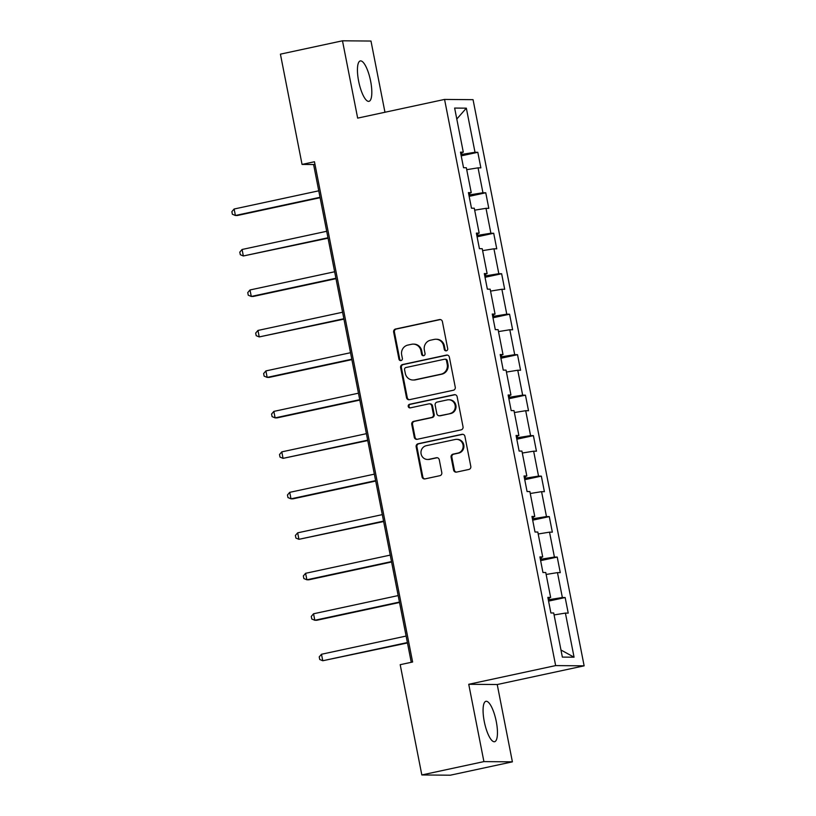 <?xml version="1.0" encoding="UTF-8"?>
<svg xmlns="http://www.w3.org/2000/svg" width="816" height="816" viewBox="0 0 816 816"><rect width="100%" height="100%" fill="white"/><g stroke="black" fill="none" stroke-linecap="round" stroke-linejoin="round"><path stroke-width="1.22" d="M446.342 350.809A1.816 1.744 -89.5 0 0 447.698 348.656L442.394 321.596A2.601 2.489 -89.5 0 0 439.457 319.576L395.587 329.011A2.601 2.489 -89.5 0 0 393.649 332.081L398.953 359.142A1.816 1.744 -89.5 0 0 401.013 360.56A1.816 1.744 -89.5 0 0 402.37 358.408L401.676 354.909A8.323 7.966 -89.5 0 1 407.878 345.076L411.539 344.291A8.323 7.966 -89.5 0 1 420.934 350.768L421.617 354.266A1.816 1.744 -89.5 0 0 423.677 355.684A1.816 1.744 -89.5 0 0 425.034 353.532L424.351 350.033A8.323 7.966 -89.5 0 1 430.542 340.201L434.204 339.415A8.323 7.966 -89.5 0 1 443.598 345.892L444.292 349.391A1.816 1.744 -89.5 0 0 446.342 350.809A1.816 1.744 -89.5 0 1 445.057 349.401L444.292 349.391M496.271 721.558A20.665 5.875 77.9 0 0 485.918 701.311A20.665 5.875 77.9 0 0 484.255 721.456A20.665 5.875 77.9 0 0 494.608 741.713A20.665 5.875 77.9 0 0 496.271 721.558M370.637 81.192A20.665 5.875 77.9 0 0 360.284 60.935A20.665 5.875 77.9 0 0 358.622 81.09A20.665 5.875 77.9 0 0 368.975 101.337A20.665 5.875 77.9 0 0 370.637 81.192M453.614 470.087A2.601 2.489 -89.5 0 0 456.552 472.107L468.863 469.455A2.601 2.489 -89.5 0 0 470.801 466.385L464.906 436.336A2.601 2.489 -89.5 0 0 461.968 434.316L418.098 443.751A2.601 2.489 -89.5 0 0 416.16 446.821L422.056 476.87A2.601 2.489 -89.5 0 0 424.993 478.89L439.855 475.697A2.601 2.489 -89.5 0 0 441.793 472.627L439.273 459.765A2.601 2.489 -89.5 0 0 436.336 457.745L428.961 459.326A6.956 6.65 -89.5 0 1 420.995 453.186A6.956 6.65 -89.5 0 1 426.289 445.699L455.165 439.487A6.956 6.65 -89.5 0 1 463.131 445.628A6.956 6.65 -89.5 0 1 457.837 453.115L453.033 454.155A2.601 2.489 -89.5 0 0 451.095 457.225L453.614 470.087L454.379 470.087A2.601 2.489 -89.5 0 0 456.419 472.127M468.741 684.287L483.908 761.603L421.831 774.955L450.32 775.2L512.397 761.848L497.23 684.532L584.134 665.836L555.645 665.591L468.741 684.287L497.23 684.532M384.958 112.251L370.984 41.045L342.485 40.8L357.663 118.126L444.567 99.43L555.645 665.591M342.485 40.8L280.418 54.152L302.053 164.424L313.599 164.526L411.264 662.306M421.831 774.955L400.197 664.683L412.61 662.011L314.466 161.752L302.053 164.424M453.319 390.252A2.601 2.489 -89.5 0 0 455.257 387.182L449.361 357.133A2.601 2.489 -89.5 0 0 446.423 355.103L402.553 364.538A2.601 2.489 -89.5 0 0 400.615 367.608L406.511 397.667A2.601 2.489 -89.5 0 0 409.448 399.687L453.319 390.252M457.133 396.729L463.029 426.788A2.601 2.489 -89.5 0 1 461.091 429.859L417.221 439.294A2.601 2.489 -89.5 0 1 414.283 437.264L411.754 424.402A2.601 2.489 -89.5 0 1 413.692 421.331L431.491 417.506A2.601 2.489 -89.5 0 0 433.429 414.436L431.756 405.909A2.601 2.489 -89.5 0 0 428.818 403.879L410.295 407.867A1.816 1.744 -89.5 0 1 408.204 406.256A1.816 1.744 -89.5 0 1 409.591 404.297L454.196 394.709A2.601 2.489 -89.5 0 1 457.133 396.729M584.134 665.836L473.056 99.674L444.567 99.43M565.162 597.547L562.357 597.526L557.471 572.618L560.276 572.638L557.226 557.073L554.411 557.053L549.525 532.144L552.34 532.165L549.28 516.599L546.475 516.569L541.579 491.66L544.394 491.691L541.345 476.116L538.529 476.095L533.644 451.187L536.449 451.207L533.399 435.642L530.584 435.622L525.698 410.703L528.513 410.734L525.453 395.168L522.648 395.138L517.762 370.229L520.567 370.26L517.517 354.685L514.702 354.664L509.816 329.756L512.632 329.776L509.572 314.211L506.767 314.18L501.881 289.272L504.686 289.303L501.636 273.737L498.821 273.707L493.935 248.798L496.75 248.819L493.69 233.254L490.885 233.233L485.999 208.325L488.804 208.345L485.755 192.78L482.939 192.749L478.054 167.841L480.869 167.872L477.809 152.296L475.004 152.276L466.344 108.171L454.645 108.069L463.294 152.174L460.479 152.153L463.539 167.719L466.344 167.749L471.24 192.658L468.425 192.627L471.475 208.202L474.29 208.223L479.176 233.131L476.371 233.111L479.42 248.676L482.236 248.696L487.121 273.605L484.306 273.584L487.366 289.15L490.171 289.18L495.057 314.089L492.252 314.058L495.302 329.633L498.117 329.654L503.003 354.562L500.188 354.542L503.248 370.107L506.053 370.127L510.938 395.036L508.133 395.015L511.183 410.581L513.998 410.611L518.884 435.52L516.069 435.489L519.129 451.064L521.934 451.085L526.82 475.993L524.015 475.973L527.065 491.538L529.88 491.558L534.766 516.467L531.95 516.446L535.01 532.012L537.815 532.042L542.711 556.951L539.896 556.92L542.946 572.495L545.761 572.516L550.647 597.424L547.842 597.404L550.892 612.969L553.707 612.989L562.357 657.104L574.066 657.206L565.406 613.091L568.222 613.122L565.162 597.547L548.566 601.117M549.005 597.944L549.341 599.638L548.321 599.852M549.341 599.638L562.357 597.526M546.139 574.454L557.471 572.618M550.647 597.424L548.005 598.261M541.069 557.461L541.396 559.154L540.376 559.378M541.396 559.154L554.411 557.053M538.203 533.98L549.525 532.144M542.711 556.951L540.07 557.787M533.123 516.987L533.46 518.68L532.44 518.905M533.46 518.68L546.475 516.569M530.257 493.496L541.579 491.66M534.766 516.467L532.124 517.303M525.188 476.513L525.514 478.207L524.494 478.421M525.514 478.207L538.529 476.095M522.322 453.023L533.644 451.187M526.82 475.993L524.178 476.83M517.242 436.03L517.579 437.723L516.559 437.947M517.579 437.723L530.584 435.622M514.376 412.539L525.698 410.703M518.884 435.52L516.242 436.346M509.306 395.556L509.633 397.249L508.613 397.474M509.633 397.249L522.648 395.138M506.43 372.065L517.762 370.229M510.938 395.036L508.297 395.872M501.361 355.082L501.697 356.776L500.667 356.99M501.697 356.776L514.702 354.664M498.494 331.592L509.816 329.756M503.003 354.562L500.361 355.399M493.425 314.599L493.751 316.292L492.731 316.516M493.751 316.292L506.767 314.18M490.549 291.108L501.881 289.272M495.057 314.089L492.415 314.915M485.479 274.125L485.816 275.818L484.786 276.043M485.816 275.818L498.821 273.707M482.613 250.634L493.935 248.798M487.121 273.605L484.48 274.441M477.533 233.651L477.87 235.345L476.85 235.559M477.87 235.345L490.885 233.233M474.667 210.161L485.999 208.325M479.176 233.131L476.534 233.968M469.598 193.168L469.924 194.861L468.904 195.085M469.924 194.861L482.939 192.749M466.732 169.677L478.054 167.841M471.24 192.658L468.598 193.484M461.652 152.694L461.989 154.387L460.969 154.601M461.989 154.387L475.004 152.276M456.797 119.034L466.344 108.171M463.294 152.174L460.652 153.01M483.908 761.603L512.397 761.848M560.969 650.005L574.066 657.206M554.084 614.927L565.406 613.091M314.956 164.23L313.599 164.526M461.213 155.866L477.809 152.296M469.159 196.35L485.755 192.78M477.095 236.824L493.69 233.254M485.041 277.297L501.636 273.737M492.976 317.781L509.572 314.211M500.922 358.255L517.517 354.685M508.858 398.728L525.453 395.168M516.803 439.212L533.399 435.642M524.739 479.686L541.345 476.116M532.685 520.169L549.28 516.599M540.631 560.643L557.226 557.073M445.057 349.401L444.373 345.902A8.323 7.966 -89.5 0 0 436.642 339.252L435.877 339.252M413.202 344.128L413.977 344.128A8.323 7.966 -89.5 0 1 421.709 350.768L422.392 354.277A1.816 1.744 -89.5 0 0 423.698 355.684M440.365 319.556A2.601 2.489 -89.5 0 0 440.222 319.586L396.352 329.021A2.601 2.489 -89.5 0 0 394.414 332.092L399.728 359.152A1.816 1.744 -89.5 0 0 401.033 360.55M447.331 355.082A2.601 2.489 -89.5 0 0 447.199 355.113L403.318 364.548A2.601 2.489 -89.5 0 0 401.39 367.618L407.286 397.667A2.601 2.489 -89.5 0 0 409.316 399.707M446.495 360.662A1.816 1.744 -89.5 0 0 444.445 359.244L405.929 367.526A1.816 1.744 -89.5 0 0 404.573 369.679L405.297 373.371A8.323 7.966 -89.5 0 0 414.701 379.848L441.028 374.187A8.323 7.966 -89.5 0 0 447.219 364.354L446.495 360.662L447.27 360.672A1.816 1.744 -89.5 0 0 445.577 359.213L444.812 359.213M413.029 380.011L413.804 380.021A8.323 7.966 -89.5 0 0 415.466 379.848L414.701 379.848M447.27 360.672L447.994 364.364A8.323 7.966 -89.5 0 1 441.793 374.187L415.466 379.848M429.338 403.828L430.103 403.838A2.601 2.489 -89.5 0 1 432.521 405.909L434.194 414.446A2.601 2.489 -89.5 0 1 432.256 417.517L414.467 421.342A2.601 2.489 -89.5 0 0 412.529 424.412L415.048 437.274A2.601 2.489 -89.5 0 0 417.078 439.314M455.104 394.689A2.601 2.489 -89.5 0 0 454.961 394.72L410.366 404.308A1.816 1.744 -89.5 0 0 410.315 407.857M449.953 413.539A6.956 6.65 -89.5 0 0 448.678 399.769A6.956 6.65 -89.5 0 0 447.28 399.911L437.101 402.104A2.601 2.489 -89.5 0 0 435.163 405.175L436.835 413.702A2.601 2.489 -89.5 0 0 439.773 415.721L450.718 413.549A6.956 6.65 -89.5 0 0 449.443 399.779L448.678 399.769M439.253 415.783L440.018 415.783A2.601 2.489 -89.5 0 0 440.548 415.732L439.773 415.721M450.718 413.549L440.548 415.732M456.562 439.345L457.337 439.355A6.956 6.65 -89.5 0 1 458.612 453.125L453.798 454.155A2.601 2.489 -89.5 0 0 451.86 457.225L454.379 470.087M427.564 459.469L428.339 459.479A6.956 6.65 -89.5 0 0 429.726 459.337L428.961 459.326M437.243 457.725A2.601 2.489 -89.5 0 0 437.101 457.745L429.726 459.337M462.866 434.296A2.601 2.489 -89.5 0 0 462.733 434.316L418.863 443.751A2.601 2.489 -89.5 0 0 416.925 446.821L422.821 476.881A2.601 2.489 -89.5 0 0 424.85 478.921M318.76 190.811L234.131 209.008L235.406 215.495L237.334 215.506L320.107 197.707M234.131 209.008L231.866 211.65L232.376 214.251L235.406 215.495L320.025 197.299M326.696 231.285L242.077 249.482L243.352 255.969L328.052 238.18M242.077 249.482L239.802 252.134L240.312 254.725L243.352 255.969L327.971 237.772M334.642 271.759L250.012 289.966L251.287 296.453L253.215 296.463L335.998 278.664M250.012 289.966L247.748 292.607L248.258 295.198L251.287 296.453L335.917 278.246M342.577 312.242L257.958 330.439L259.233 336.926L343.934 319.138M257.958 330.439L255.683 333.081L256.193 335.682L259.233 336.926L343.852 318.73M350.523 352.716L265.894 370.913L267.169 377.4L269.096 377.42L351.88 359.621M265.894 370.913L263.629 373.565L264.139 376.156L267.169 377.4L351.798 359.203M358.459 393.19L273.839 411.397L275.114 417.884L277.042 417.894L359.815 400.095M273.839 411.397L271.575 414.038L272.085 416.629L275.114 417.884L359.734 399.677M366.404 433.673L281.785 451.87L283.05 458.357L367.761 440.569M281.785 451.87L279.511 454.512L280.021 457.113L283.05 458.357L367.679 440.161M374.35 474.147L289.721 492.344L290.996 498.831L292.924 498.851L375.697 481.052M289.721 492.344L287.456 494.996L287.966 497.587L290.996 498.831L375.615 480.634M382.286 514.631L297.667 532.828L298.931 539.315L383.642 521.526M297.667 532.828L295.392 535.469L295.902 538.06L298.931 539.315L383.561 521.108M390.232 555.104L305.602 573.301L306.877 579.788L308.805 579.809L391.578 562M305.602 573.301L303.338 575.943L303.848 578.544L306.877 579.788L391.507 561.592M398.167 595.578L313.548 613.775L314.823 620.262L316.741 620.282L399.524 602.483M313.548 613.775L311.273 616.427L311.783 619.018L314.823 620.262L399.442 602.065M406.113 636.062L321.484 654.259L322.759 660.746L407.47 642.957M321.484 654.259L319.219 656.9L319.729 659.501L322.759 660.746L407.388 642.549M444.373 345.902L443.598 345.892M422.392 354.277L421.617 354.266M421.709 350.768L420.934 350.768M399.728 359.152L398.953 359.142M394.414 332.092L393.649 332.081M396.352 329.021L395.587 329.011M440.222 319.586L439.457 319.576M407.286 397.667L406.511 397.667M401.39 367.618L400.615 367.608M403.318 364.548L402.553 364.538M447.199 355.113L446.423 355.103M441.793 374.187L441.028 374.187M447.994 364.364L447.219 364.354M415.048 437.274L414.283 437.264M412.529 424.412L411.754 424.402M414.467 421.342L413.692 421.331M432.256 417.517L431.491 417.506M434.194 414.446L433.429 414.436M432.521 405.909L431.756 405.909M410.366 404.308L409.591 404.297M454.961 394.72L454.196 394.709M451.86 457.225L451.095 457.225M453.798 454.155L453.033 454.155M458.612 453.125L457.837 453.115M437.101 457.745L436.336 457.745M422.821 476.881L422.056 476.87M416.925 446.821L416.16 446.821M418.863 443.751L418.098 443.751M462.733 434.316L461.968 434.316"/></g></svg>

